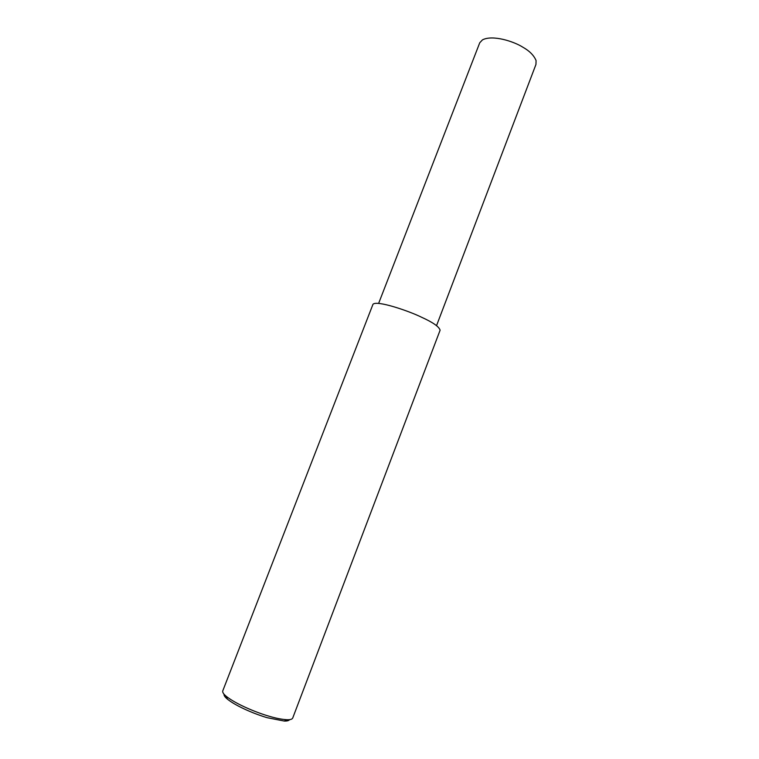 <?xml version="1.0" encoding="UTF-8"?>
<svg xmlns="http://www.w3.org/2000/svg" width="759" height="759" viewBox="0 0 759 759"><rect width="100%" height="100%" fill="white"/><g stroke="black" fill="none" stroke-linecap="round" stroke-linejoin="round"><path stroke-width="1.14" d="M268.961 716.183C275.688 718.213 281.684 719.399 286.94 719.731C290.242 719.864 292.168 719.276 292.737 717.986L440.106 330.212C439.138 326.721 432.972 322.404 421.596 317.262C409.281 311.095 376.492 299.919 372.973 304.312L222.729 690.965C222.406 692.322 223.582 694.106 226.267 696.316C236.305 704.437 257.481 712.929 268.961 716.183M224.019 694.162C223.82 695.443 224.939 697.085 227.387 699.115C236.808 706.762 256.599 714.693 267.358 717.739L284.217 721.041C287.082 721.145 288.866 720.68 289.587 719.636M378.637 303.372L479.745 42.77L482.449 39.885C492.563 34.525 513.938 41.47 522.866 47.21C529.516 50.948 533.928 55.407 536.082 60.578L535.949 64.458L436.558 325.592M286.94 719.731L284.217 721.041M226.267 696.316L227.387 699.115"/></g></svg>
